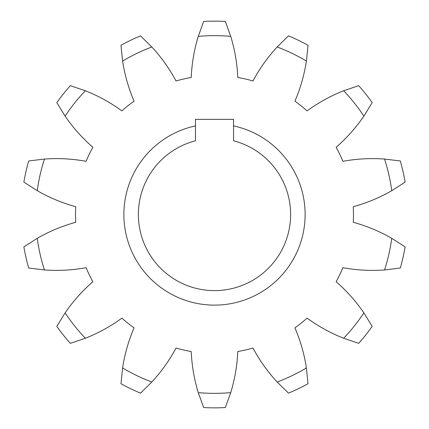 <?xml version="1.0" encoding="UTF-8"?>
<svg xmlns="http://www.w3.org/2000/svg" width="429" height="429" viewBox="0 0 429 429"><rect width="100%" height="100%" fill="white"/><g stroke="black" fill="none" stroke-linecap="round" stroke-linejoin="round"><path stroke-width="0.64" d="M65.128 116.13L56.81 102.611A193.356 193.356 0 0 1 70.329 85.661L85.355 90.766A178.85 178.85 0 0 0 65.128 116.13A164.178 164.178 0 0 0 92.868 147.276A138.975 138.975 0 0 0 86.106 161.315A164.178 164.178 0 0 0 44.46 159.052A178.85 178.85 0 0 0 37.243 190.68A164.178 164.178 0 0 0 75.745 206.708A138.975 138.975 0 0 0 75.745 222.292A164.178 164.178 0 0 0 37.243 238.32A178.85 178.85 0 0 0 44.46 269.948A164.178 164.178 0 0 0 86.106 267.685A138.975 138.975 0 0 0 92.868 281.724A164.178 164.178 0 0 0 65.128 312.87A178.85 178.85 0 0 0 85.355 338.234A164.178 164.178 0 0 0 121.895 318.125A138.975 138.975 0 0 0 134.079 327.842A164.178 164.178 0 0 0 122.603 367.937A178.85 178.85 0 0 0 151.834 382.014A164.178 164.178 0 0 0 176.029 348.042A138.975 138.975 0 0 0 191.221 351.512A164.178 164.178 0 0 0 198.278 392.615A178.85 178.85 0 0 0 230.722 392.615A164.178 164.178 0 0 0 237.779 351.512A138.975 138.975 0 0 0 252.971 348.042A164.178 164.178 0 0 0 277.166 382.014A178.85 178.85 0 0 0 306.397 367.937A164.178 164.178 0 0 0 294.921 327.842A138.975 138.975 0 0 0 307.105 318.125A164.178 164.178 0 0 0 343.645 338.234A178.85 178.85 0 0 0 363.872 312.87A164.178 164.178 0 0 0 336.132 281.724A138.975 138.975 0 0 0 342.894 267.685A164.178 164.178 0 0 0 384.54 269.948A178.85 178.85 0 0 0 391.757 238.32A164.178 164.178 0 0 0 353.255 222.292A138.975 138.975 0 0 0 353.255 206.708A164.178 164.178 0 0 0 391.757 190.68A178.85 178.85 0 0 0 384.54 159.052A164.178 164.178 0 0 0 342.894 161.315A138.975 138.975 0 0 0 336.132 147.276A164.178 164.178 0 0 0 363.872 116.13A178.85 178.85 0 0 0 343.645 90.766A164.178 164.178 0 0 0 307.105 110.875A138.975 138.975 0 0 0 294.921 101.158A164.178 164.178 0 0 0 306.397 61.063A178.85 178.85 0 0 0 277.166 46.986A164.178 164.178 0 0 0 252.971 80.958A138.975 138.975 0 0 0 237.779 77.488A164.178 164.178 0 0 0 230.722 36.385A178.85 178.85 0 0 0 198.278 36.385A164.178 164.178 0 0 0 191.221 77.488A138.975 138.975 0 0 0 176.029 80.958A164.178 164.178 0 0 0 151.834 46.986A178.85 178.85 0 0 0 122.603 61.063A164.178 164.178 0 0 0 134.079 101.158A138.975 138.975 0 0 0 121.895 110.875A164.178 164.178 0 0 0 85.355 90.766M122.603 61.063L120.973 45.27A193.356 193.356 0 0 1 140.508 35.864L151.834 46.986M37.243 190.68L23.879 182.111A193.356 193.356 0 0 1 28.7 160.972L44.46 159.052M44.46 269.948L28.7 268.028A193.356 193.356 0 0 1 23.879 246.889L37.243 238.32M85.355 338.234L70.329 343.339A193.356 193.356 0 0 1 56.81 326.389L65.128 312.87M151.834 382.014L140.508 393.136A193.356 193.356 0 0 1 120.973 383.73L122.603 367.937M230.722 392.615L225.343 407.55A193.356 193.356 0 0 1 203.657 407.55L198.278 392.615M306.397 367.937L308.027 383.73A193.356 193.356 0 0 1 288.492 393.136L277.166 382.014M363.872 312.87L372.19 326.389A193.356 193.356 0 0 1 358.671 343.339L343.645 338.234M391.757 238.32L405.121 246.889A193.356 193.356 0 0 1 400.3 268.028L384.54 269.948M384.54 159.052L400.3 160.972A193.356 193.356 0 0 1 405.121 182.111L391.757 190.68M343.645 90.766L358.671 85.661A193.356 193.356 0 0 1 372.19 102.611L363.872 116.13M277.166 46.986L288.492 35.864A193.356 193.356 0 0 1 308.027 45.27L306.397 61.063M233.532 119.348L233.532 125.895A90.626 90.626 0 0 1 289.596 265.229A90.626 90.626 0 0 1 139.404 265.229A90.626 90.626 0 0 1 195.468 125.895L195.468 119.348L233.532 119.348M195.468 125.895L195.468 140.792A76.126 76.126 0 0 0 152.011 257.974A76.126 76.126 0 0 0 276.989 257.974A76.126 76.126 0 0 0 233.532 140.792L233.532 125.895M198.278 36.385L203.657 21.45A193.356 193.356 0 0 1 225.343 21.45L230.722 36.385"/></g></svg>
